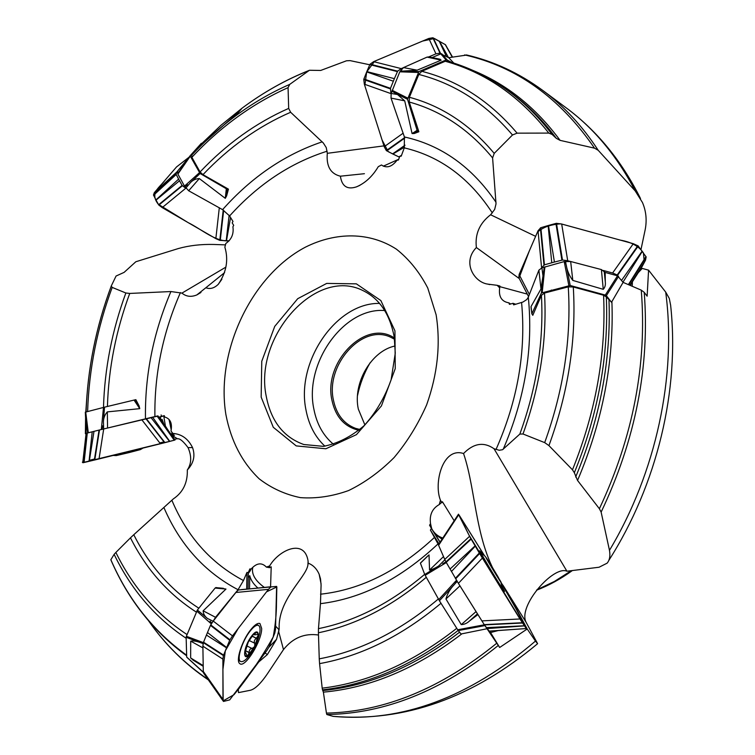 <?xml version="1.0" encoding="UTF-8"?>
<svg xmlns="http://www.w3.org/2000/svg" width="755" height="755" viewBox="0 0 755 755"><rect width="100%" height="100%" fill="white"/><g stroke="black" fill="none" stroke-linecap="round" stroke-linejoin="round"><path stroke-width="1.13" d="M364.41 173.697L340.392 176.189C341.883 186.343 347.253 189.901 356.52 186.844C365.231 183.116 372.479 176.396 378.274 166.676L381.473 164.977C386.683 168.516 391.873 166.93 397.036 160.211L398.423 160.032L399.791 156.332L401.226 156.143L404.274 147.876L404.406 136.966L391.024 98.103L391.147 93.441L399.791 71.81L403.5 67.582L427.075 57.106L429.123 56.918M432.228 57.503L440.778 53.869L448.725 57.691L466.835 55.03M221.894 279.227L218.28 284.305C226.472 272.272 228.661 259.871 224.858 247.121L225.849 243.44C231.577 239.458 233.927 233.908 232.908 226.774L233.701 225.377L232.172 222.895L232.984 221.451L229.605 215.949L222.574 209.654L188.665 190.76L184.484 186.117L177.897 174.075L177.557 171.102L189.552 156.587M86.108 433.351L82.767 462.607L174.226 440.231L169.752 441.382L152.576 417.119L99.056 430.086L86.155 433.323L82.946 462.73L83.796 462.56L87.014 433.096M85.919 417.496L86.032 433.379L85.381 433.7L85.589 417.421L87.646 432.889M158.05 416.033L103.926 428.897M203.218 666.297L202.897 647.413M246.696 589.079L246.942 572.441L243.469 580.538L238.042 589.721L215.534 617.297L213.363 620.912M477.037 613.202L459.54 585.182M484.767 625.357L499.659 647.488L489.712 631.171M438.985 543.836L430.407 530.076L438.013 543.921L444.714 559.361M499.678 287.863L497.186 285.315L499.961 286.06L499.678 287.863C498.498 296.573 501.556 301.566 508.851 302.84L509.455 304.35L512.994 303.302L513.636 304.869L522.96 302.038L526.763 299.575L528.311 297.225L538.891 270.158L541.911 267.846L564.221 261.589L570.667 261.504L601.405 269.582L605.17 272.432L617.524 275.801L623.101 282.37L641.259 290.137L644.223 292.327L647.129 296.177L648.573 270.158L642.231 268.421L638.296 272.621L632.407 281.785L632.228 286.268M497.186 285.315L487.532 284.088C474.14 282.059 461.843 262.419 476.377 247.536C474.82 234.154 479.567 223.235 490.618 214.769L494.676 209.428L496.026 203.859L492.6 157.918C469.129 129.511 441.345 110.881 409.238 102.019L418.865 131.766L414.24 133.512L412.079 133.569L417.081 130.313L418.865 131.766M403.5 67.582L417.175 70.177L403.415 71.064L418.921 71.602L407.521 99.273L394.506 92.742L397.536 94.535L404.718 100.84L412.079 133.569M409.238 102.019L409.389 97.272L418.808 74.443L421.8 71.31L445.252 61.259L447.47 61.174M409.389 97.272C441.986 106.059 470.252 124.764 494.204 153.378L512.494 134.985C485.909 103.775 454.68 83.588 418.808 74.443M394.506 92.742L392.062 91.232M421.8 71.31C458.313 80.643 490.08 101.264 517.099 133.154L548.781 133.088C519.893 96.347 485.38 72.404 445.252 61.259M448.026 61.419C467.883 67.053 486.664 75.972 504.387 88.165C522.092 100.424 537.994 115.845 552.103 134.437L556.312 138.354L560.097 140.364L594.515 148.159C559.899 97.81 516.609 66.723 464.655 54.907M494.204 153.378L492.6 157.918M517.099 133.154L512.494 134.985M552.103 134.437L548.781 133.088M340.392 176.189C330.53 173.81 326.169 166.194 327.311 153.312L326.245 147.593L323.319 142.988L290.637 112.268C258.418 126.274 229.19 147.065 202.982 174.641L228.435 189.146L226.632 195.875L225.283 198.329L226.321 188.741L228.435 189.146M201.359 143.299L190.1 155.804L200.103 173.499L190.656 182.38C193.072 179.973 195.96 178.709 199.32 178.567L225.283 198.329M202.982 174.641L200.066 171.97L191.864 157.285L191.751 155.068L200.99 144.29M200.066 171.97C226.538 143.96 256.077 122.772 288.674 108.399L288.07 87.646C252.585 103.52 220.517 126.736 191.864 157.285M187.551 184.748L184.994 186.664M191.864 154.917C205.351 140.581 219.733 127.718 235.022 116.317C252.434 103.359 270.668 92.714 289.731 84.381L309.106 70.508C285.626 79.803 263.287 92.365 242.091 108.163L220.913 125.33L200.905 144.384M191.77 155.049C205.275 140.675 219.696 127.765 235.022 116.317L242.091 108.163C263.391 92.27 285.862 79.634 309.512 70.262L320.696 70.451L346.479 60.796L350.084 60.617L369.705 64.77M288.674 108.399L290.637 112.268M289.731 84.381L288.07 87.646M218.27 284.314C214.194 288.24 210.06 289.382 205.851 287.759L196.828 294.931C191.147 297.253 186.183 296.639 181.946 293.11L170.913 291.543L129.728 293.44C116.034 330.445 108.597 368.1 107.427 406.407M87.476 429.68L85.306 412.173L104.52 407.171L103.426 421.526C103.624 417.723 104.926 414.514 107.323 411.89L139.76 408.653L134.041 400.084L135.872 399.669L139.09 405.916L139.76 408.653M101.321 429.529L103.492 407.426C104.624 368.648 112.08 330.501 125.859 292.997L112.193 287.41C97.187 328.029 88.996 369.393 87.618 411.513M102.699 425.829L102.095 429.265M112.193 287.41L111.278 285.975L116.072 276.028L124.113 272.376L135.834 261.749L178.312 248.555C189.222 245.517 201.009 244.148 213.656 244.46L225.462 244.875M125.859 292.997L129.728 293.44M171.8 432.153L172.282 434.031L174.537 433.729L172.659 433.455L171.007 430.954L172.829 433.436C181.596 434.021 188.174 438.749 192.544 447.602C195.432 455.746 193.695 463.202 187.325 469.969C187.684 482.719 183.04 492.345 173.405 498.847L133.777 534.729C149.405 565.91 171.092 590.41 198.848 608.209M202.878 647.884L190.704 641.127C193.506 640.636 196.989 641.231 201.16 642.892L186.136 637.286L186.372 636.286L197.376 610.031L207.38 618.411C204.652 616.24 203.246 613.702 203.152 610.804L225.981 589.06L215.099 588.069L216.223 587.569L225.981 589.06M196.338 612.107C168.271 594.081 146.31 569.336 130.464 537.843L115.864 552.443C132.814 587.06 156.549 614.447 187.07 634.587M210.079 621.195L211.834 623.026M186.164 638.277C155.209 617.637 131.2 589.655 114.128 554.359L110.853 559.719C128.105 599.404 153.369 631.237 186.645 655.208M130.464 537.843L133.777 534.729M114.128 554.359L115.864 552.443M270.573 586.88L271.205 566.816L269.573 567.684L266.402 567.109L269.629 565.929C278.727 550.197 304.567 537.89 308.097 561.135L308.163 563.164C313.061 565.004 316.732 568.713 319.167 574.291L320.516 578.896L321.092 585.182L320.45 603.67L318.468 628.632C355.237 621.261 390.637 603.151 424.678 574.319M459.955 585.842L445.95 598.989C447.385 593.609 450.244 588.73 454.51 584.37L439.419 600.772L424.754 574.517L438.579 566.033C434.899 568.326 431.888 569.657 429.548 570.016L429.019 554.878L420.469 563.136M427.302 556.529L429.019 554.878M426.264 577.301C391.713 606.69 355.765 625.178 318.431 632.765L319.252 658.851C360.352 651.112 400.056 631.152 438.362 598.979M442.704 563.692L445.96 561.89L458.398 583.351L484.229 624.621L489.146 631.123L526.329 628.547L489.259 631.114M441.005 603.283C401.905 635.927 361.418 656.038 319.573 663.626L322.187 688.164C368.1 682.643 412.947 662.692 456.747 628.311M458.134 630.434C413.929 664.844 368.723 684.643 322.517 689.844L323.385 692.146L326.434 713.107C384.37 711.776 441.099 688.503 496.648 643.298M318.431 632.765L318.468 628.632M319.573 663.626L319.252 658.851M487.277 628.688L461.022 633.992L458.247 630.576L457.69 629.764L484.342 624.791M322.517 689.844L322.187 688.164M454.17 520.761L442.421 501.745L439.24 504.557L440.458 500.263C433.512 483.125 442.704 446.649 463.551 453.529C473.63 443.213 483.785 441.609 494.015 448.725L499.206 450.263L502.547 449.716L519.827 434.087C536.711 387.532 543.911 341.279 541.42 295.328L532.794 315.316L531.85 313.853L541.401 292.997L543.666 271.404L540.986 288.948L531.039 306.558L531.907 313.627M531.124 307.993L531.039 306.558M541.42 295.328L544.506 293.053L568.27 286.872L573.29 286.985L603.585 295.233L606.312 296.894L611.512 302.274L611.899 301.604C614.079 361.702 602.632 421.318 577.547 480.454L599.385 508.738C633.19 436.635 647.148 363.768 641.259 290.137M544.506 293.053C547.177 339.665 540.004 386.645 522.998 433.993L544.685 442.619C563.608 390.259 571.459 338.334 568.27 286.872M543.666 271.404L544.204 267.223M573.29 286.985C576.49 339.439 568.373 392.317 548.932 445.61L572.479 469.808C595.846 411.73 606.218 353.538 603.585 295.233M606.312 296.894C608.813 355.709 598.149 414.316 574.338 472.724L577.547 480.454M522.998 433.993L519.827 434.087M548.932 445.61L544.685 442.619M574.338 472.724L572.479 469.808M566.448 108.031L542.722 90.402C563.881 106.078 582.379 126.047 598.215 150.302L635.181 190.883C617.137 156.21 594.223 128.595 566.448 108.031C597.073 130.87 621.761 161.023 640.485 198.499M640.976 249.612L645.195 229.624C647.035 220.12 646.12 211.079 642.458 202.5L635.181 190.883M318.497 635.021C304.529 633.011 292.855 637.871 283.484 649.593L267.279 673.988C260.73 683.596 255.086 689.022 250.358 690.278L238.486 692.618L238.278 688.919M268.903 647.262L276.528 639.334L279.18 629.085C277.67 599.829 305.643 578.056 307.861 565.278L308.163 563.164M238.523 689.126L258.776 661.927L267.327 654.613L276.528 639.334M498.168 645.544C442.147 690.693 385.022 713.683 326.811 714.513L333.115 716.353C401.811 722.582 469.27 697.488 535.474 641.08L527.198 628.99L499.659 647.488M535.474 641.08L537.598 643.656L526.141 622.346L503.425 585.956C474.612 546.695 476.905 492.543 463.551 453.529M510.852 599.13L505.774 589.891M527.198 628.99L510.569 597.894M436.116 314.75C440.76 344.091 437.598 374.131 426.632 404.869C418.062 424.348 407.219 441.92 394.091 457.568C379.982 471.677 364.825 482.671 348.612 490.542C332.219 496.412 316.137 498.772 300.396 497.63C285.211 494.506 271.498 488.259 259.267 478.897C242.119 462.466 230.992 441.033 225.896 414.58C215.571 351.471 251.273 275.632 305.416 247.159C336.173 231.757 369.733 231.889 396.441 249.188C409.097 259.21 419.535 272.149 427.755 288.004L436.116 314.75M439.24 504.557C432.228 508.559 429.331 514.919 430.529 523.64L429.567 525.216L431.407 528.453L430.407 530.076M266.402 567.109C261.957 562.466 257.115 562.843 251.877 568.232L251.189 569.006L249.867 568.911L248.31 572.535L246.942 572.441M171.007 430.954C172.414 423.253 170.309 418.61 164.684 417.024L164.297 415.656L161.504 416.354L161.108 414.939M400.348 71.112L402.623 71.074L400.499 70.743M417.175 70.177L441.147 60.155L427.075 57.106M448.725 57.691L453.802 63.099M644.223 292.327C649.904 366.534 635.54 439.797 601.131 512.107L609.474 550.338C656.237 472.337 676.801 375.48 665.702 292.109L648.573 270.158M403.415 71.064L402.623 71.074M598.215 150.302L594.515 148.159M439.504 59.098L441.147 60.155M177.821 173.565L179.284 171.432L177.699 173.329M180.247 170.045L179.284 171.432M87.901 432.87L87.58 430.51M203.171 643.496L201.878 643.109L203.123 643.751M190.704 641.127L190.647 657.945L202.925 665.448M201.16 642.892L201.878 643.109M326.811 714.513L326.434 713.107M193.903 660.682L190.647 657.945M457.039 581.142L455.18 583.521L457.219 581.492M445.95 598.989L461.248 624.63L476.018 611.616M477.443 613.853L469.553 620.931L477.292 615.051M454.51 584.37L455.18 583.521M601.131 512.107L599.385 508.738M469.553 620.931C467.052 623.271 464.287 624.508 461.248 624.63M565.231 261.541L566.014 264.316L565.618 261.438M570.667 261.504L572.809 280.416L603.254 289.325L601.405 269.582M604.198 271.243L605.293 281.832L605.17 272.432M623.101 282.37L611.899 301.604M572.809 280.416C569.327 275.811 567.156 270.771 566.288 265.298L566.014 264.316M605.293 281.832C605.689 284.937 605.01 287.438 603.254 289.325M609.474 550.338C610.446 555.869 609.663 560.144 607.124 563.164L599.074 567.231L566.929 571.224C553.632 565.108 517.468 606.227 526.141 622.346M665.702 292.109L669.298 298.442L670.563 304.907M370.101 362.777C364.136 373.055 359.937 384.012 357.493 395.648M395.158 345.969C371.356 350.764 352.547 383.276 358.342 409.163L364.882 424.905M394.554 339.259L390.59 337.192C362.23 323.423 325.216 365.099 333.474 400.301C336.513 414.561 343.893 423.914 355.614 428.378L359.946 429.482M358.965 430.312C344.648 426.99 335.654 417.043 331.992 400.471C322.932 362.258 365.741 318.393 394.374 337.995M527.264 294.101L499.81 286.655M519.28 278.576L476.377 247.536M510.644 303.991L508.851 302.84M515.778 304.237L512.994 303.302M632.407 281.785L630.416 285.494M441.92 502.632L440.458 500.263M430.529 523.64L431.7 528.642L429.567 525.216M440.014 542.269L431.407 528.453M431.7 528.642L432.096 529.557M431.652 528.509C434.04 533.143 437.749 536.324 442.798 538.041M442.062 539.164L435.352 534.493L435.748 535.418M498.611 630.444L490.373 632.605M440.108 542.137L435.352 534.493M504.991 588.589L503.991 587.484M278.935 631.01L278.51 629.151L275.632 626.159M269.573 567.684L269.629 565.929M251.189 569.006L249.82 571.422L249.867 568.911M248.046 588.947L248.31 572.535M249.82 571.422L248.291 573.347M252.802 567.307C251.264 573.932 255.105 580.623 264.316 587.381M257.974 588.098L257.88 588.022C253.425 584.03 250.726 579.934 249.754 575.697L248.225 577.622M249.527 588.806L249.754 575.697M174.528 439.259L177.283 438.702L171.64 435.182M170.866 434.097L174.433 435.38L171.206 434.569M172.282 434.031L170.649 433.785M177.283 438.702L177.831 438.778C180.105 438.598 183.512 441.543 188.042 447.611C191.789 456.275 191.553 463.73 187.325 469.969M164.684 417.024L164.297 415.656M158.909 417.241L161.504 416.354M164.08 415.731L161.438 416.373M169.007 419.44L171.243 429.888M161.079 416.496L163.712 415.854L165.411 426.065L167.714 429.652M161.07 420.29L160.258 417.024L163.712 415.854M162.183 421.856L162.061 419.336L163.939 424.338M158.956 417.307L160.258 417.024M176.859 438.749L176.717 438.221M224.603 272.63L205.851 287.759M398.716 159.248L383.266 166.185M398.536 159.72L397.036 160.211M401.415 155.634L399.791 156.332M535.625 236.343L490.618 214.769M566.929 571.224L494.015 448.725M225.887 267.128L181.946 293.11M383.946 145.875L327.311 153.312M618.562 276.424L606.359 295.686L611.512 302.274M606.359 295.686L605.302 295.063L617.524 275.801M566.288 265.298L570.195 285.503L605.302 295.063M570.195 285.503L541.401 292.997M424.754 574.517L420.422 563.192M439.419 600.772L457.69 629.764M197.376 610.031L215.099 588.069M186.966 657.294L203.35 672.195M186.136 637.286L186.693 656.944M104.52 407.171L134.041 400.084M85.306 412.173L85.579 417.76M200.103 173.499L226.321 188.741M407.521 99.273L417.081 130.313M441.826 53.907L447.168 60.004L451.481 62.363M447.168 60.004L446.101 59.966L440.778 53.869M418.921 71.602L446.101 59.966M485.861 557.426L500.659 581.444C504.349 588.4 488.617 562.862 485.861 557.426M492.307 568.506L490.995 565.08L498.064 576.895L500.414 581.397L495.601 573.932L486.173 557.596L490.995 565.08L489.165 563.202M495.79 574.234L498.611 578.604M486.06 557.567L486.635 558.747M252.746 650.499C247.602 658.804 243.544 662.456 240.562 661.465C236.4 659.634 242.1 641.221 249.933 631.331C253.755 626.48 256.662 624.527 258.663 625.461C260.919 627.518 260.418 632.879 257.153 641.533M251.651 636.04C260.758 624.064 260.305 640.75 251.339 652.528C242.28 664.693 242.468 648.073 251.651 636.04L251.651 636.04M244.809 652.952L244.903 654.113L245.535 652.443L247.017 655.529L248.046 655.359L249.131 652.462C249.225 649.838 250.226 648.517 252.123 648.498L254.671 646.563L254.803 643.241C253.765 641.571 254.284 639.919 256.351 638.296L258.125 635.578L254.671 646.563L248.046 655.359C245.932 656.671 244.846 655.944 244.799 653.179L248.272 642.061L253.029 634.946L254.964 633.256C257.059 632.01 258.106 632.784 258.125 635.578L257.71 634.464L254.586 634.851L254.605 633.502M254.19 633.841L255.681 632.964L255.011 633.7M256.502 638.22L252.066 636.069M249.159 652.631L245.101 650.64M254.907 643.307L249.112 640.485L254.803 643.241M113.137 455.444L116.298 455.586L128.916 452.623L140.364 449.621L143.035 448.064M519.025 278.038L529.368 250.811L537.381 232.285C542.807 227.246 550.669 224.424 560.956 223.839L620.365 240.137C631.397 242.062 639.079 246.328 643.43 252.944L644.308 262.466L639.551 271.281L645.506 260.239L629.84 285.248M561.682 224.018L556.35 223.32L548.47 225.452L554.415 262.051L562.475 260.022L567.713 260.739L561.682 224.018L633.313 243.695L638.164 245.913L646.148 256.936L628.698 284.758M642.297 251.387L622.96 282.181M633.313 243.695L612.598 273.008L617.203 274.971L618.232 276.122M567.713 260.739L570.676 261.551M603.368 270.479L612.598 273.008M642.127 251.16L621.573 280.36M529.397 294.459L519.119 274.537L538.032 230.775L541.599 267.798L544.43 264.826L554.415 262.051M538.032 230.775L540.703 227.746L548.139 225.547L551.763 262.768M518.864 277.764L528.557 296.602M645.506 260.239L646.148 256.945M551.339 290.024L551.367 291.27M518.836 277.661L519.119 274.537M373.621 61.655L369.988 64.251L366.817 71.593L394.374 78.662L397.649 71.159L401.226 68.611L373.621 61.655L428.84 38.448L432.813 37.769L445.488 44.734L452.396 57.04M439.41 41.204L448.489 57.559M428.84 38.448L435.946 53.841L439.995 53.143L441.411 53.775M401.226 68.611L402.925 67.884M428.84 56.87L435.946 53.841M439.146 41.063L446.384 56.408M403.123 133.21L384.21 146.706L364.344 84.183L390.93 93.601L390.477 88.326L394.374 78.662M364.344 84.183L363.759 79.379L366.694 71.904L393.327 81.2M405.001 145.205L392.619 153.897L386.324 150.566L404.605 137.608M445.488 44.734L434.399 38.477L422.602 41.063L374.678 61.212L366.675 71.942L364.816 85.664L382.077 139.986L388.212 151.661L398.942 156.946L392.883 154.029L404.538 147.112M452.5 57.021L447.271 47.886M384.21 146.706L386.315 150.556M154.294 192.695L153.482 195.016L155.945 199.905L178.605 179.114L176.066 174.207L176.84 171.98L154.294 192.695L176.519 166.959L188.92 157.304M176.84 171.98L177.51 171.196M219.309 207.729L215.845 238.637L162.202 207.606L185.749 188.259L182.097 185.409L178.605 179.114M162.202 207.606L158.776 205.03L156.059 200.103L179.511 180.766M229.133 215.241L226.226 240.713L219.799 240.364L223.225 210.032M176.519 166.959L164.835 180.492C159.994 187.249 149.254 192.676 158.305 204.275L188.089 222.593C201.689 229.293 215.609 242.025 229.143 240.817L226.491 240.722L230.558 217.506M215.845 238.637L219.78 240.354M82.37 462.183L82.89 462.73L86.108 433.342M92.214 431.794L89.043 461.324L83.796 462.56M141.77 419.695L160.438 443.761L99.028 458.936L103.699 428.953M99.028 458.936L89.26 461.277L93.997 431.35M150.943 417.506L169.554 441.439L164.637 442.713L145.885 418.704M175.047 439.976L174.235 440.222L157.087 416.062L152.576 417.119M175.037 439.976L157.946 415.882L157.087 416.062M160.438 443.761L164.552 442.732M241.373 589.598L276.623 586.409L275.518 629.321L274.792 633.105L269.12 646.818L266.883 650.508L229.69 699.885L223.48 701.442L222.97 699.451L203.293 671.422L203.85 673.469L223.329 701.225M261.683 628.49L259.947 623.536C257.7 622.715 254.52 624.923 250.405 630.151C241.827 640.995 235.456 661.172 239.788 663.617C244.818 668.609 261.891 641.004 261.683 628.49M222.97 699.451L222.895 659.124L202.878 646.176L203.293 671.422M222.895 659.124L223.414 655.604L226.547 647.856L206.426 635.059L203.359 642.675L202.878 646.176M268.459 589.353L271.045 586.748L238.306 590.004L235.871 592.486L268.459 589.353L232.493 635.889L213.231 621.082L210.456 625.376L206.426 635.059M235.871 592.486L213.231 621.082M232.493 635.889L229.765 640.146L226.679 647.535L207.483 632.511M484.446 555.623L459.399 515.514L469.034 535.172L524.027 625.234L525.197 626.244L516.326 609.332L500.952 582.435L512.551 602.141L526.329 628.547L489.24 631.199M526.263 628.462L524.47 625.886L487.202 628.575M482.105 553.566L479.736 550.773C483.266 557.879 505.369 594.091 504.5 591.344L501.971 586.465M458.398 583.351L482.388 558.068L519.959 618.977L481.841 620.893M519.959 618.977L524.385 625.763L486.484 627.631M451.443 571.488L475.291 546.148L479.623 553.509L455.652 578.849M438.476 544.619L438.617 545.308L458.691 514.768L469.591 536.276L444.752 559.436L445.978 561.899L470.912 538.683L475.112 545.846L450.055 569.053M438.617 545.308L444.752 559.436M484.417 555.605L458.493 514.193M482.388 558.068L479.623 553.509M469.591 536.276L470.912 538.683M458.691 514.768L458.474 514.174M94.517 459.021L89.411 460.323M164.326 441.835L159.777 442.911M233.956 694.723L223.169 700.866L222.923 669.477L225.32 650.829L238.07 628.679L266.543 591.835L276.84 586.946L276.472 603.103C276.472 613.551 275.396 624.838 273.225 636.937C261.617 657.652 248.527 676.914 233.956 694.723M404.406 136.966C441.401 145.149 471.932 166.902 496.007 202.236M404.718 100.84L391.024 98.103M391.147 93.441L397.536 94.535M556.312 138.354C541.826 118.837 525.395 102.708 507.001 89.977L504.387 88.165C486.418 75.802 467.364 66.78 447.224 61.108M473.498 70.677C507.03 84.456 535.89 107.682 560.097 140.364M222.574 209.654C251.623 177.029 284.843 154.426 322.215 141.836M199.32 178.567L188.665 190.76M185.796 188.118L190.656 182.38M204.18 142.469L239.326 111.353M145.47 418.798C144.781 375.395 153.265 332.974 170.913 291.543M107.323 411.89L107.569 428M103.643 428.963L103.426 421.526M86.051 411.966C87.523 369.242 95.904 327.311 111.212 286.154C95.932 327.283 87.542 369.223 86.07 411.956M86.919 395.903L85.806 412.022M238.042 589.721C204.737 572.148 180.058 544.827 163.995 507.756M203.152 610.804L215.534 617.297M213.099 621.252L207.38 618.411M438.013 543.921C400.914 578.726 361.72 598.649 320.45 603.67M429.548 570.016L443.345 556.746M444.884 559.748L438.579 566.033M323.008 690.542C369.44 685.908 414.967 666.467 459.568 632.209M461.9 633.813C416.609 668.439 370.441 687.89 323.385 692.146M528.311 297.225C533.351 347.819 524.989 398.498 503.226 449.244M540.986 288.948L538.891 270.158M541.911 267.846L543.053 276.5M575.659 477.018C600.093 418.496 611.201 359.588 608.983 300.311M265.09 652.915L267.327 654.613M516.165 608.86L516.75 608.898M496.026 449.48C517.637 400.641 526.15 351.66 521.582 302.519M320.545 594.194C360.541 589.844 398.536 570.893 434.54 537.343M171.904 500.338C187.24 536.682 211.098 563.409 243.469 580.538M180.426 292.572C162.816 332.823 154.313 374.131 154.898 416.486M327.132 151.198C290.618 162.74 258.106 184.324 229.605 215.949M492.326 212.929C469.516 177.972 440.165 156.294 404.274 147.876M177.708 170.904L187.259 159.9M148.726 621.035C165.043 644.364 184.805 663.796 208.002 679.349M571.129 570.799L554.387 581.463L536.965 589.74M261.164 397.102L261.768 361.277L274.735 326.377L297.725 298.687L326.698 283.408L356.351 283.842L380.86 300.565L394.94 330.822L395.243 368.629L381.417 405.926L356.464 434.625L325.896 448.763L296.224 445.903L273.282 427.283L261.164 397.102M266.288 396.535C253.51 337.136 315.713 266.553 362.853 290.533C379.435 298.555 389.901 314.089 394.252 337.136L395.271 353.189L391.118 379.774C384.899 397.356 375.858 412.692 363.995 425.782C351.037 436.777 337.513 443.629 323.423 446.356L303.793 444.516C283.587 437.258 271.083 421.262 266.288 396.535M324.895 446.177C315.137 437.022 308.842 424.989 306.002 410.059C295.715 361.956 336.117 302.368 379.661 303.416M384.823 310.56C343.77 307.002 303.897 363.448 313.882 409.172C316.77 424.084 323.31 435.795 333.512 444.317M279.18 629.085L278.51 629.151M283.484 649.593L278.793 632.01M568.836 285.475L564.221 261.589M544.893 266.808L542.213 292.402M484.937 625.602L458.247 630.576M438.721 599.593L456.501 580.255M446.347 562.551L425.159 575.319M215.703 587.607L223.404 588.305M186.372 636.286L203.369 642.618M211.296 623.866L196.762 611.078M135.041 399.857L139.09 405.916M85.721 412.051L88.297 432.775M227.359 189.08L226.632 195.875M190.156 156.342L177.897 174.075M179.794 170.687L190.109 155.785M184.484 186.117L199.339 172.791M417.779 131.21L414.24 133.512M418.11 72.442L399.791 71.81M392.175 90.307L407.568 98.027M256.351 638.296L251.981 636.172M252.123 648.498L246.583 645.799M249.131 652.462L245.13 650.508M645.987 256.549L628.387 284.626M637.871 245.677L617.203 274.971M638.249 246.017L617.581 275.301M556.473 223.32L562.475 260.022M555.897 223.395L561.899 260.088M540.391 227.925L543.968 265.043M540.844 227.699L544.43 264.826M518.836 277.68L528.566 296.583M445.195 44.488L452.217 57.069M432.832 37.769L439.995 53.143M433.276 37.901L440.448 53.265M370.063 64.166L397.649 71.159M369.771 64.609L397.366 71.602M363.75 79.492L390.354 88.873M363.872 78.954L390.477 88.326M386.702 150.877L404.746 138.099M398.819 156.898L401.537 155.303M153.473 194.95L176.066 174.207M153.558 195.271L176.151 174.518M158.843 205.096L182.361 185.739M158.588 204.765L182.097 185.409M220.252 240.449L223.669 210.296M84.079 462.494L87.287 433.021M94.771 459.974L99.481 429.982M94.347 460.078L99.056 430.086M164.949 442.638L146.281 418.61M174.462 440.165L157.333 416.005M223.423 655.585L203.359 642.675M223.584 655.095L203.52 642.184M229.954 639.778L210.702 624.876M229.699 640.287L210.456 625.376M270.828 586.861L238.306 590.004M522.309 622.724L484.229 624.621M522.498 623.017L484.427 624.904M479.312 552.99L455.35 578.33M471.158 539.117L446.214 562.324M186.664 655.802C153.303 631.529 128.02 599.508 110.815 559.748M537.522 643.76C472.611 697.969 404.482 722.167 333.115 716.353M542.722 90.402C519.034 73.018 493.581 61.193 466.373 54.917M440.212 59.267L428.793 56.861M187.164 160.041L177.585 171.074M85.947 417.628L86.051 433.342M208.427 679.953C185.013 664.173 165.1 644.525 148.707 621.016M192.78 659.955L203.199 666.288M608.785 560.474C657.143 484.785 679.934 389.608 670.591 304.897M572.186 570.686C560.833 578.887 548.97 585.399 536.597 590.202M489.674 284.607L487.551 284.031M307.87 565.269L308.097 561.22M188.042 447.611L192.544 447.602M359.946 185.305L356.539 186.844M319.167 574.281L321.073 583.841M196.885 294.903L200.943 292.468M531.048 307.379L531.85 313.872M428.151 555.586L420.375 563.107M186.759 657.209L203.397 672.45M85.306 412.155L87.637 430.973M190.1 155.794L178.246 172.933M502.368 588.494L500.886 582.209M485.484 556.614L480.567 552.33M258.37 625.319L256.266 624.3M240.562 661.465L238.467 660.436M253.595 634.37L254.586 634.851M245.441 652.405L244.865 652.122M154.228 192.77L176.774 172.055M203.605 673.092L223.254 701.084M458.455 514.24L438.41 544.714"/></g></svg>

